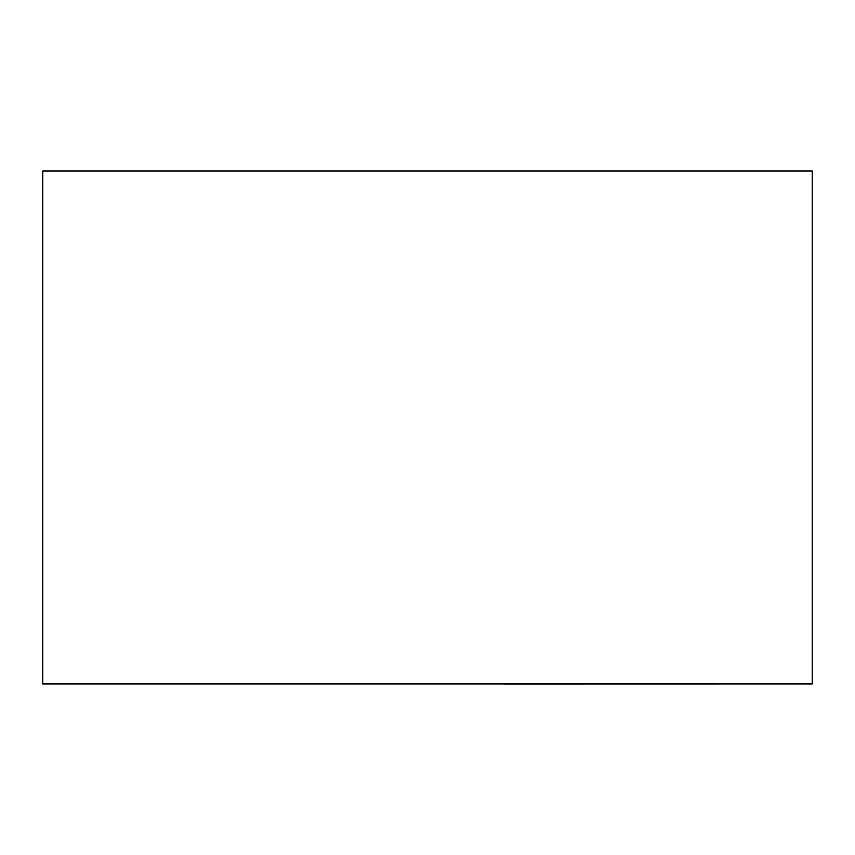 <?xml version="1.0" encoding="UTF-8"?>
<svg xmlns="http://www.w3.org/2000/svg" width="855" height="855" viewBox="0 0 855 855"><rect width="100%" height="100%" fill="white"/><g stroke="black" fill="none" stroke-linecap="round" stroke-linejoin="round"><path stroke-width="1.28" d="M42.75 683.947L42.75 171L812.25 171L812.25 683.947L42.75 683.947M504.45 684L812.25 683.947L504.45 684"/></g></svg>
